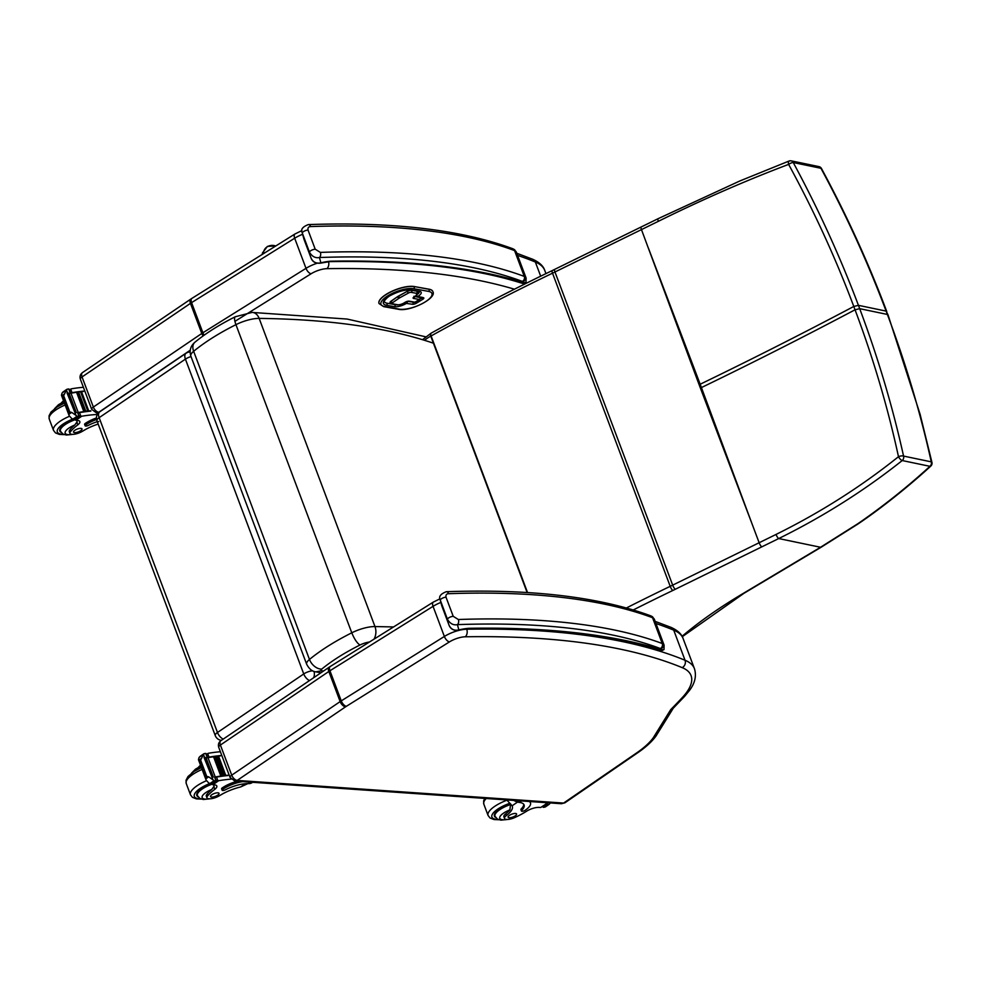 <?xml version="1.0" encoding="UTF-8"?>
<svg xmlns="http://www.w3.org/2000/svg" width="981" height="981" viewBox="0 0 981 981"><rect width="100%" height="100%" fill="white"/><g stroke="black" fill="none" stroke-linecap="round" stroke-linejoin="round"><path stroke-width="1.47" d="M888.013 314.84L887.388 314.447C905.659 363.105 920.288 412.241 931.276 461.855A3.777 1.422 -12.9 0 1 931.95 462.431L920.104 414.301L888.013 314.84L886.137 311.112C867.829 262.454 846.1 214.851 820.95 168.291A3.777 1.104 -28 0 1 821.489 168.536A3.777 3.777 0 0 0 818.927 166.611L791.213 160.847A3.777 3.139 101.8 0 1 793.237 162.527C818.399 209.112 840.128 256.715 858.436 305.336L853.789 306.464C835.604 258.04 813.887 210.682 788.626 164.391A3.777 1.091 -28.1 0 1 793.237 162.527L820.95 168.291A3.777 3.139 -78.2 0 0 818.927 166.611M648.367 247.997L700.176 384.233A151.16 50.853 -20.6 0 1 699.146 384.748L641.451 229.579A3.777 0.981 63.9 0 1 641.194 226.967A3.777 0.981 63.9 0 0 641.194 226.967L658.104 218.689A3.777 1.006 63.7 0 0 658.104 218.689L739.956 180.921L789.116 161.007A3.777 3.777 0 0 1 791.213 160.847A3.777 3.139 101.8 0 0 789.644 160.994A3.777 1.692 69.4 0 0 789.116 161.007A3.777 1.692 69.4 0 0 788.626 164.391C746.014 180.479 702.592 199.462 658.349 221.326L554.976 271.982A151.16 50.853 -20.6 0 1 552.524 273.184A942.25 316.973 159.4 0 0 431.1 335.943A151.16 50.853 -20.6 0 1 430.769 336.127A22.673 7.627 159.4 0 0 424.54 340.297M857.382 524.013A3.777 1.619 56.4 0 0 858.093 523.915L821.22 547.177A3.777 1.68 59.2 0 1 820.533 547.263L778.73 538.557C823.329 516.521 864.494 490.512 902.226 460.543A3.777 3.139 -78.2 0 0 903.562 456.079C892.563 406.441 877.934 357.305 859.687 308.672L858.436 305.336L886.137 311.112L887.388 314.447L859.687 308.672L855.04 309.788C873.249 358.175 887.731 407.14 898.486 456.692A3.777 1.435 -12.8 0 1 903.562 456.079L931.276 461.855A3.777 3.139 101.8 0 1 929.939 466.318C908.529 485.926 885.831 504.136 861.87 520.948A147.812 70.007 -18.8 0 1 857.382 524.013L820.533 547.263L744.113 592.892A147.383 49.577 -20.6 0 1 743.193 593.444A271.381 91.294 159.4 0 0 682.065 636.313M861.87 520.948A3.777 1.741 55 0 0 862.63 520.813C886.383 504.381 912.612 482.836 930.797 466.085A3.777 1.754 -132.1 0 1 929.939 466.318L902.226 460.543A3.777 1.312 -128.1 0 1 898.486 456.692C861.085 486.65 820.275 512.56 776.032 534.449L672.672 585.142A151.16 50.853 -20.6 0 1 670.207 586.331A942.25 316.973 159.4 0 0 626.405 607.975M700.397 388.084L752.219 524.32L700.176 384.233C751.238 359.536 802.433 333.614 853.789 306.464L855.04 309.788C803.684 336.949 752.488 362.872 701.427 387.569A151.16 50.853 -20.6 0 1 700.397 388.084L699.146 384.748M393.565 626.945L374.975 626.552A22.796 7.664 159.4 0 0 351.774 632.806C354.325 639.011 357.047 643.082 359.941 645.032A11.453 3.85 -20.6 0 1 369.408 642.04M373.982 639.183A11.343 8.069 90.6 0 0 374.975 626.552L259.143 318.396A11.343 8.069 -89.4 0 0 252.129 312.412L235.281 316.753A11.343 3.139 63.5 0 0 235.943 324.662L351.774 632.806C334.889 641.292 320.787 650.17 309.469 659.453A15.071 5.064 159.4 0 0 306.685 664.296C309.223 669.03 312.289 671.544 315.882 671.862L321.707 670.71A3.728 1.251 -20.6 0 1 321.743 669.103C331.97 660.716 344.699 652.696 359.941 645.032M191.025 356.594A7.554 2.538 159.4 0 0 185.421 359.132A7.554 4.145 -124.2 0 1 186.022 353.27L99.743 411.812A7.554 4.145 55.8 0 0 99.142 417.673A7.554 2.538 159.4 0 0 96.911 420.714L215.244 735.542A7.554 2.538 -20.6 0 1 217.475 732.488A7.554 4.145 55.8 0 0 223.227 739.098M99.743 411.812A7.554 7.554 0 0 0 96.911 420.714L96.911 420.714A7.554 2.538 159.4 0 0 98.762 421.609M186.022 353.27L186.022 353.27A7.554 7.554 0 0 1 190.106 351.971M309.493 680.569A7.554 4.145 -124.2 0 1 303.742 673.947A7.554 2.538 -20.6 0 1 312.632 670.796M313.65 677.736A7.554 5.788 -85.5 0 0 314.018 671.372M563.609 803.071L561.414 803.721L234.925 781.072A5.592 4.243 -86 0 0 237.169 780.422L345.582 706.823A13.305 4.476 -20.6 0 1 346.367 706.308L449.482 641.881A13.305 4.476 -20.6 0 1 465.215 636.792A903.293 303.828 -20.6 0 1 682.187 667.632A92.668 31.171 -20.6 0 1 682.322 697.54A753.531 253.454 -20.6 0 1 670.722 709.619L653.211 737.859A69.994 23.544 -20.6 0 1 636.546 752.991L563.609 803.071L237.169 780.422M682.322 697.54A5.592 4.365 -137 0 0 684.554 696.424L673.003 708.478L670.722 709.619M673.297 708.172L655.921 736.167L653.211 737.859M415.38 301.927A1.508 0.699 -121.4 0 1 415.208 302.16A1.508 0.699 -121.4 0 1 414.926 302.197A1.508 1.239 100.2 0 1 414.154 302.356A1.508 1.508 0 0 0 415.208 302.16L419.672 299.438A1.508 0.699 58.6 0 0 419.868 298.984M419.991 297.353L420.027 297.451A1.508 1.239 100.2 0 1 419.39 299.487A1.508 0.699 58.6 0 0 419.672 299.438A1.508 1.508 0 0 0 420.297 297.623L414.828 296.52M420.138 298.003L420.175 297.39M416.447 296.679L414.975 296.421M411.37 290.168A3.777 1.275 159.4 0 0 407.14 291.369L398.445 296.115A5.028 1.692 159.4 0 0 397.526 296.679L391.1 301.13A3.777 1.275 159.4 0 0 390.033 302.614A3.777 1.275 159.4 0 0 390.058 302.675M418.114 291.897A6.352 2.134 159.4 0 0 418.09 291.823A6.352 2.134 159.4 0 0 417.403 291.247M415.748 295.955L415.883 295.98A1.508 1.239 -79.8 0 0 417.526 296.618A1.508 0.699 -121.4 0 1 416.361 295.551M405.509 302.197A1.508 0.699 58.6 0 0 406.649 303.239A1.508 1.239 -79.8 0 0 407.36 301.449M432.829 291.541A20.785 6.99 159.4 0 0 432.805 291.48A20.785 6.99 159.4 0 0 429.077 289.199L414.178 286.526A20.785 6.99 159.4 0 0 391.125 291.639A20.785 6.99 159.4 0 0 378.985 303.423A20.785 6.99 159.4 0 0 379.022 303.497M329.665 261.62L320.505 263.153A3.777 1.239 76.5 0 1 320.456 263.166A3.777 1.239 76.5 0 0 320.873 262.81C316.458 263.803 313.221 262.332 311.185 258.395A3.777 1.275 159.4 0 0 311.198 258.432C312.804 262.099 315.907 263.668 320.505 263.153M329.371 261.657L329.849 261.633C407.924 260.345 472.523 267.666 523.646 283.607L526.012 282.479L523.793 282.638L523.621 283.595M315.22 249.211A3.777 1.275 -20.6 0 0 311.333 250.376A3.777 1.275 -20.6 0 0 309.506 252.276L302.123 232.546L309.506 252.276C312.142 256.593 315.453 258.334 319.426 257.512A3.777 2.514 -92 0 0 320.358 252.399L315.22 249.211L308.022 230.057C307.678 227.788 308.549 226.623 310.658 226.574A806.848 271.394 -20.6 0 1 514.571 250.584A15.12 5.089 -20.6 0 1 515.393 251.001A3.777 3.47 -55.2 0 0 514.203 249.468L512.744 248.72A3.777 3.323 110.5 0 1 514.571 250.584L524.271 276.409A3.777 3.323 110.5 0 1 522.383 281.412A11.343 3.814 -20.6 0 1 522.996 281.719A3.777 3.47 -55.2 0 0 525.093 276.826A15.12 5.089 159.4 0 0 524.271 276.409A806.848 271.394 159.4 0 0 320.358 252.399M308.304 224.588A3.777 2.514 88 0 1 308.341 224.588L308.341 224.588A3.777 2.514 88 0 1 310.658 226.574M303.791 238.653L303.987 239.278A3.777 1.275 159.4 0 0 304.012 239.315A3.777 1.275 159.4 0 1 303.975 239.241L302.307 233.122A3.777 1.275 -20.6 0 1 304.135 231.222A3.777 1.275 -20.6 0 1 308.022 230.057M467.655 628.735L458.495 630.268A3.777 1.239 76.5 0 1 458.446 630.28M660.998 648.833A3.777 3.47 -55.2 0 0 663.082 643.941A15.12 5.089 159.4 0 0 662.261 643.524A3.777 3.323 110.5 0 1 660.372 648.527A11.343 3.814 -20.6 0 1 660.998 648.833A16.248 5.469 -20.6 0 1 661.783 649.753L661.635 650.722L664.002 649.606L661.783 649.753A910.773 306.342 159.4 0 0 468.685 628.318A32.03 10.779 159.4 0 0 458.863 629.925A3.777 1.239 76.5 0 1 458.495 630.268C453.896 630.795 450.794 629.226 449.188 625.547L441.99 606.393A3.777 1.275 159.4 0 0 441.99 606.393A3.777 1.275 159.4 0 0 442.002 606.43M441.781 605.768L440.113 599.661L447.495 619.403C450.132 623.708 453.443 625.449 457.416 624.627A3.777 2.514 -92 0 0 458.348 619.514L453.222 616.326L446.012 597.171C445.668 594.903 446.539 593.75 448.648 593.701A806.848 271.394 -20.6 0 1 652.561 617.711A15.12 5.089 -20.6 0 1 653.383 618.128A3.777 3.47 -55.2 0 0 652.193 616.583L650.734 615.835A3.777 3.323 110.5 0 1 652.561 617.711L662.261 643.524A806.848 271.394 159.4 0 0 458.348 619.514M446.294 591.702A3.777 2.514 88 0 1 446.33 591.702L446.33 591.702A3.777 2.514 88 0 1 448.648 593.701M660.372 648.527A803.071 270.118 -20.6 0 0 457.416 624.627L458.863 629.925C454.448 630.918 451.211 629.446 449.175 625.51A3.777 1.275 159.4 0 0 449.188 625.547M69.958 433.357L69.295 431.628A8.326 2.796 -20.6 0 1 70.031 429.715L70.681 431.456A8.326 2.796 -20.6 0 0 69.958 433.357A8.326 2.796 -20.6 0 0 74.764 434.154A8.326 2.796 -20.6 0 0 82.6 431.174A26.352 8.866 -20.6 0 1 98.174 424.062M96.567 419.5A18.553 6.242 159.4 0 0 85.813 424.834A2.379 0.797 159.4 0 0 85.126 425.779A2.379 0.797 159.4 0 0 88.351 425.374A21.423 7.21 159.4 0 1 97.266 421.658M83.397 387.287A80.344 27.027 159.4 0 0 71.429 388.807L69.455 391.333M71.429 388.807L70.681 389.126L72.03 392.682A80.344 27.027 -20.6 0 1 83.348 391.137L83.471 391.456A80.344 27.027 -20.6 0 0 81.558 391.652M64.697 393.761L61.828 395.735L63.655 395.711L66.72 389.457L67.812 389.052A6.364 2.146 -20.6 0 0 68.719 388.979L70.35 393.307A6.364 2.146 -20.6 0 0 70.988 393.209A80.344 27.027 -20.6 0 1 76.714 392.277M77.609 392.142A80.344 27.027 -20.6 0 1 78.75 391.995M79.608 391.885A80.344 27.027 -20.6 0 1 80.724 391.75M70.988 393.209L78.259 412.523A80.344 27.027 -20.6 0 1 90.73 410.781L90.853 411.1A80.344 27.027 -20.6 0 0 79.522 412.645L80.859 416.202L81.73 416.238A80.344 27.027 -20.6 0 1 97.34 414.46M77.597 392.118L76.592 392.363L83.802 411.554A80.344 27.027 -20.6 0 1 84.783 411.407L77.573 392.216L84.734 411.247M79.596 391.86L78.615 392.081L85.825 411.272A80.344 27.027 -20.6 0 1 86.794 411.149L86.733 410.99M81.558 391.627L80.589 391.836L87.799 411.027A80.344 27.027 -20.6 0 1 88.744 410.916L81.533 391.726L88.695 410.769M63.655 395.711L69.761 411.971L71.699 412.388L68.829 414.374L69.124 415.613L71.662 418.47L74.47 419.684A6.364 2.146 -20.6 0 1 75.022 419.856L79.535 417.023L77.732 412.927M78.259 412.523A6.364 2.146 -20.6 0 1 77.609 412.633L79.24 416.962A6.364 2.146 -20.6 0 1 78.333 417.035L71.699 412.388M67.812 389.052L62.809 392.142L63.949 391.701L62.085 392.976L61.447 395.22L69.124 415.613M68.829 414.374L69.761 411.971M85.126 425.779L84.611 424.381A2.379 0.797 -20.6 0 1 85.286 423.436A18.553 6.242 -20.6 0 1 96.432 417.967M70.571 393.185L72.03 392.682M75.12 412.032L67.897 392.841L67.039 392.989L74.863 412.327A6.364 2.146 -20.6 0 1 74.85 412.314L76.028 415.466M76.248 412.4L69.038 393.209L68.18 393.344L76.089 412.633A6.364 2.146 -20.6 0 1 75.402 412.535M87.799 411.027L88.768 410.818M85.825 411.272L86.806 411.051M83.802 411.554L84.807 411.309M70.681 431.456A41.656 14.016 -20.6 0 1 77.573 425.055A9.724 3.274 -20.6 0 0 79.829 421.572A9.724 3.274 -20.6 0 0 77.732 420.457A53.563 18.014 -20.6 0 0 75.844 420.285A1.888 1.03 53.4 0 1 75.782 420.273L75.267 419.88M63.52 400.726A41.656 14.016 159.4 0 0 61.325 402.921M77.254 420.408A9.724 3.274 -20.6 0 1 76.849 420.775L77.573 425.055M80.859 416.202L78.505 415.429M78.075 413.148L79.522 412.645M61.006 432.29A17.008 5.714 -20.6 0 1 59.804 431.027A17.008 5.714 -20.6 0 1 74.041 419.574M70.031 429.715A41.656 14.016 -20.6 0 1 74.777 425.018L76.592 422.443M74.826 430.291A4.537 1.521 159.4 0 0 73.526 432.094A4.537 1.521 159.4 0 0 78.308 431.922A4.537 1.521 159.4 0 0 82.024 428.905A4.537 1.521 159.4 0 0 79.216 428.501A4.537 1.521 159.4 0 0 74.826 430.291M206.942 797.811L206.292 796.082A8.326 2.796 -20.6 0 1 207.016 794.169L207.665 795.91A8.326 2.796 -20.6 0 0 206.942 797.811A8.326 2.796 -20.6 0 0 211.749 798.608A8.326 2.796 -20.6 0 0 219.597 795.628A26.352 8.866 -20.6 0 1 240.652 786.958L247.874 783.623M252.608 782.298L252.129 782.63A17.143 9.565 55.5 0 1 248.929 783.623L248.07 783.623A21.423 7.21 159.4 0 0 225.336 789.828A2.379 0.797 159.4 0 1 222.123 790.232L221.596 788.834A2.379 0.797 -20.6 0 1 222.27 787.89A18.553 6.242 -20.6 0 1 237.304 781.232M242.859 781.624A18.553 6.242 159.4 0 0 222.797 789.288A2.379 0.797 159.4 0 0 222.123 790.232M220.394 751.74A80.344 27.027 159.4 0 0 208.413 753.261L206.439 755.787M208.413 753.261L207.678 753.58L209.014 757.136A80.344 27.027 -20.6 0 1 220.333 755.591L220.455 755.91A80.344 27.027 -20.6 0 0 218.555 756.106M201.681 758.215L198.812 760.189L200.639 760.165L203.705 753.911L204.808 753.506A6.364 2.146 -20.6 0 0 205.716 753.433L207.334 757.761A6.364 2.146 -20.6 0 0 207.984 757.663A80.344 27.027 -20.6 0 1 213.699 756.731M220.786 776.008L221.78 775.861A80.344 27.027 -20.6 0 0 220.786 776.008L213.576 756.817L214.581 756.572A80.344 27.027 -20.6 0 1 215.734 756.449M216.593 756.339A80.344 27.027 -20.6 0 1 217.721 756.204M207.984 757.663L215.244 776.977A80.344 27.027 -20.6 0 1 227.715 775.235L227.837 775.554A80.344 27.027 -20.6 0 0 216.519 777.099L217.856 780.655L218.726 780.692A80.344 27.027 -20.6 0 1 231.05 779.135M221.804 775.763L214.581 756.572L221.718 775.701M216.593 756.314L215.599 756.535L222.822 775.726A80.344 27.027 -20.6 0 1 223.778 775.603L216.568 756.412L223.729 775.444M218.542 756.081L217.586 756.29L224.796 775.481A80.344 27.027 -20.6 0 1 225.74 775.37L218.542 756.081L225.679 775.223M200.639 760.165L206.746 776.425L208.695 776.842L205.814 778.828L206.108 780.067L208.659 782.924L211.467 784.138A6.364 2.146 -20.6 0 1 212.006 784.31L216.519 781.477L214.729 777.381M215.244 776.977A6.364 2.146 -20.6 0 1 214.606 777.087L216.237 781.416A6.364 2.146 -20.6 0 1 215.317 781.489L208.695 776.842M204.808 753.506L199.805 756.596L200.946 756.155L199.069 757.43L198.444 759.674L206.108 780.067M205.814 778.828L206.746 776.425M207.567 757.639L209.014 757.136M212.104 776.486L204.894 757.295L204.023 757.442L211.847 776.78A6.364 2.146 -20.6 0 1 211.835 776.768L213.024 779.92M213.245 776.854L206.022 757.663L205.176 757.798L213.073 777.087A6.364 2.146 -20.6 0 1 212.386 776.989M224.796 775.481L225.753 775.272M222.822 775.726L223.803 775.505M207.665 795.91A41.656 14.016 -20.6 0 1 214.569 789.509A9.724 3.274 -20.6 0 0 216.813 786.026A9.724 3.274 -20.6 0 0 214.729 784.91A53.563 18.014 -20.6 0 0 212.84 784.739A1.888 1.03 53.4 0 1 212.767 784.726L212.264 784.334M200.516 765.18A41.656 14.016 159.4 0 0 198.321 767.375M214.238 784.861A9.724 3.274 -20.6 0 1 213.833 785.229L214.569 789.509M217.856 780.655L215.501 779.883M215.072 777.602L216.519 777.099M198.003 796.744A17.008 5.714 -20.6 0 1 196.801 795.481A17.008 5.714 -20.6 0 1 211.038 784.027M207.016 794.169A41.656 14.016 -20.6 0 1 211.761 789.472L213.588 786.897M211.81 794.745A4.537 1.521 159.4 0 0 210.523 796.547A4.537 1.521 159.4 0 0 215.305 796.376A4.537 1.521 159.4 0 0 219.008 793.359A4.537 1.521 159.4 0 0 216.2 792.955A4.537 1.521 159.4 0 0 211.81 794.745M506.748 799.932L512.107 805.793A26.352 8.866 -20.6 0 1 512.315 806.247A26.352 8.866 -20.6 0 1 506.404 815.53L505.755 813.801A8.326 2.796 -20.6 0 0 503.878 816.732L504.528 818.461A8.326 2.796 -20.6 0 1 506.404 815.53M507.214 819.466A12.704 4.267 -20.6 0 1 503.425 813.224A12.704 4.267 -20.6 0 1 509.924 809.901L510.316 806.247A26.352 8.866 159.4 0 0 511.027 804.395A16.481 5.543 -20.6 0 0 499.709 809.73A16.481 5.543 -20.6 0 0 495 816.266L497.465 819.11L500.886 820.153L509.298 819.27M513.836 800.422A17.143 9.565 55.5 0 0 518.679 802.335L521.696 800.974M545.301 802.605A80.344 27.027 -20.6 0 1 546.601 803.439L545.828 802.801L546.834 803.402M504.528 818.461A8.326 2.796 -20.6 0 0 515.405 817.259A41.656 14.016 -20.6 0 0 526.699 811.164A9.724 3.274 -20.6 0 1 538.704 807.388A53.563 18.014 -20.6 0 1 540.715 807.486L546.822 803.476M540.715 807.486A1.888 1.03 53.2 0 0 540.776 807.486L546.809 803.488M519.525 802.458A21.423 7.21 159.4 0 1 524.099 804.91A21.423 7.21 159.4 0 1 521.684 810.392A2.379 0.797 159.4 0 0 521.426 811.005A2.379 0.797 159.4 0 0 522.885 811.213A2.379 0.797 159.4 0 0 525.191 810.269A18.553 6.242 159.4 0 0 530.488 802.912A18.553 6.242 159.4 0 0 529.078 801.477M521.426 811.005L520.899 809.607A2.379 0.797 -20.6 0 1 521.169 808.994A21.423 7.21 -20.6 0 0 523.731 804.261M543.302 807.02L547.656 804.408A6.364 2.146 159.4 0 0 548.195 804.579L544.332 807.24A6.364 2.146 159.4 0 0 543.425 807.314L542.971 806.124M550.329 802.961L549.335 804.15M510.647 803.979A17.008 5.714 159.4 0 0 499.255 809.386A17.008 5.714 159.4 0 0 494.387 816.131A17.008 5.714 159.4 0 0 495.589 817.394M509.924 809.901A26.352 8.866 -20.6 0 1 505.755 813.801M515.295 815.812A4.537 1.521 159.4 0 0 516.595 814.009A4.537 1.521 159.4 0 0 511.812 814.169A4.537 1.521 159.4 0 0 508.109 817.198A4.537 1.521 159.4 0 0 510.917 817.602A4.537 1.521 159.4 0 0 515.295 815.812M263.521 253.625A9.185 8.228 -168.3 0 1 275.735 245.998M430.941 333.319A3.777 1.422 61.1 0 0 430.757 333.381A3.777 1.422 61.1 0 0 430.769 336.127L527.128 592.536M641.194 226.967L552.217 270.584C510.304 290.793 469.936 311.664 431.1 333.197A3.777 1.435 61 0 0 431.1 335.943L527.545 592.561M552.217 270.584A3.777 0.92 64.3 0 0 552.524 273.184L670.207 586.331A3.777 0.92 -115.7 0 0 672.807 590.476A154.949 52.128 159.4 0 0 675.333 589.25L778.73 538.557A3.777 1.006 -116.3 0 1 776.032 534.449M554.719 269.37A3.777 0.981 63.9 0 0 554.976 271.982L672.672 585.142A3.777 0.981 -116.1 0 0 675.333 589.25M658.104 218.689A3.777 1.006 63.7 0 0 658.349 221.326M752.219 524.32L759.147 542.738A3.777 0.981 -116.1 0 0 761.796 546.846M633.26 609.961A938.474 315.698 -20.6 0 1 672.807 590.476M858.117 523.891A3.777 1.619 56.4 0 1 858.093 523.915L862.63 520.813A3.777 1.741 55 0 0 862.667 520.788M744.113 592.892A3.777 1.68 59.2 0 0 744.8 592.806L821.22 547.177A3.777 1.68 59.2 0 0 821.256 547.153M743.193 593.444A3.777 1.655 59.4 0 0 743.868 593.37L744.8 592.806M306.685 664.296L190.854 356.14A15.071 5.064 -20.6 0 1 193.637 351.296L309.469 659.453A11.343 7.627 50.5 0 0 321.743 669.103M323.522 671.053L321.707 670.71M195.011 342.161A11.343 7.627 -129.5 0 0 194.937 342.21L194.937 342.21A11.343 7.627 -129.5 0 0 193.637 351.296C204.968 342.013 219.07 333.135 235.943 324.662A22.796 7.664 -20.6 0 1 259.143 318.396C328.991 319.242 387.09 327.507 433.418 343.191M217.475 732.488L99.142 417.673L185.421 359.132L303.742 673.947L217.475 732.488M328.549 261.743A5.592 3.838 89 0 1 326.845 268.671A903.293 303.828 -20.6 0 1 514.436 289.199M524.639 284.085A908.884 305.704 159.4 0 0 493.553 275.551M317.133 263.239A18.897 6.352 159.4 0 0 305.998 268.34A5.592 2.71 58 0 0 311.112 273.76A13.305 4.476 -20.6 0 1 326.845 268.671M301.89 230.584L294.974 233.981A5.592 2.71 58 0 0 294.68 238.224L305.998 268.34L202.895 332.755A5.592 2.71 58 0 0 204.171 335.171M234.925 321.363L311.112 273.76M294.974 233.981L191.871 298.396A5.592 2.71 58 0 0 191.577 302.639L202.895 332.755A18.897 6.352 159.4 0 0 201.779 333.479A5.592 3.066 55.8 0 0 203.128 335.907M191.871 298.396L190.903 299.021A5.592 3.066 55.8 0 0 190.461 303.374L201.779 333.479L93.354 407.054A5.592 3.066 55.8 0 0 98.799 412.265L190.228 350.229M190.903 299.021L82.49 372.584A5.592 3.066 55.8 0 0 82.036 376.937L93.354 407.054A5.665 1.901 159.4 0 0 91.687 409.335L96.555 412.952A5.592 4.243 -86 0 0 98.799 412.302L98.799 412.265M82.49 372.584C80.258 374.301 79.559 376.508 80.368 379.218A5.665 1.901 -20.6 0 1 82.036 376.937L190.461 303.374A18.897 6.352 -20.6 0 1 191.577 302.639L294.68 238.224A18.897 6.352 -20.6 0 1 302.602 234.287M517.588 255.379A908.884 305.704 -20.6 0 1 535.344 262.013L540.678 276.188M516.791 253.257L532.769 259.291A5.592 4.954 112.4 0 1 535.344 262.013A98.259 33.047 -20.6 0 1 544.762 270.462L545.951 273.625M561.475 803.733L565.031 802.716A5.592 3.127 -124.5 0 1 563.719 803.047M684.554 696.424L689.68 690.17C695.026 682.96 696.62 675.799 694.45 668.699A98.259 33.047 159.4 0 0 685.032 660.25A5.592 4.954 112.4 0 1 682.187 667.632M655.958 623.499A908.884 305.704 -20.6 0 1 673.714 630.133L685.032 660.25A908.884 305.704 159.4 0 0 466.711 629.226A5.592 3.838 89 0 1 465.215 636.792M466.576 628.858L466.711 629.226A18.897 6.352 159.4 0 0 444.368 636.461A5.592 2.71 58 0 0 449.482 641.881M345.582 706.823A5.592 3.066 55.8 0 1 340.149 701.599A18.897 6.352 159.4 0 1 341.253 700.875L329.935 670.759L433.05 606.344L444.368 636.461L341.253 700.875A5.592 2.71 58 0 0 346.367 706.308M218.738 747.338C217.929 744.628 218.628 742.421 220.86 740.704A5.592 3.066 -124.2 0 0 220.406 745.045L231.724 775.162A5.665 1.901 159.4 0 0 230.057 777.455L218.738 747.338A5.665 1.901 -20.6 0 1 220.406 745.045L328.831 671.482L340.149 701.599L231.724 775.162A5.592 3.066 55.8 0 0 237.169 780.385M565.031 802.716L637.858 752.66A5.592 3.127 -124.5 0 1 636.546 752.991M328.831 671.482A18.897 6.352 -20.6 0 1 329.935 670.759A5.592 2.71 -122 0 1 330.229 666.516L329.273 667.141A5.592 3.066 -124.2 0 0 328.831 671.482M330.229 666.516L433.344 602.089A5.592 2.71 -122 0 0 433.05 606.344A18.897 6.352 -20.6 0 1 440.874 602.444M655.161 621.378L671.139 627.411A5.592 4.954 -67.6 0 1 673.714 630.133A98.259 33.047 -20.6 0 1 683.119 638.582L694.45 668.699M419.39 299.487L414.926 302.197L409.175 301.167A3.029 1.018 159.4 0 0 405.19 302.258L403.988 302.994A4.831 1.631 -20.6 0 1 397.599 304.735L392.4 303.791A2.269 0.76 -20.6 0 1 392.633 302.651L399.071 298.199A3.507 1.177 -20.6 0 1 399.708 297.807L408.403 293.061A2.269 0.76 -20.6 0 1 411.186 292.363L416.361 293.294A4.831 1.631 -20.6 0 1 415.429 296.017L414.227 296.752A3.029 1.018 159.4 0 0 413.639 298.445L419.39 299.487M409.175 301.167A1.508 1.239 100.2 0 1 408.403 301.326L414.154 302.356M414.374 296.789A1.508 1.239 100.2 0 1 413.639 298.445M414.007 296.25L413.97 297.12L415.711 295.98L418.139 291.958A6.352 2.134 159.4 0 0 417.011 291.271A1.508 1.239 100.2 0 1 416.361 293.294M416.974 291.173L411.836 290.339A1.508 1.239 100.2 0 1 411.186 292.363M411.799 290.241L411.836 290.339A3.777 1.275 159.4 0 0 407.189 291.504L408.403 293.061M407.14 291.369L398.494 296.25L399.708 297.807M398.445 296.115L398.494 296.25A5.028 1.692 159.4 0 0 397.575 296.814A1.508 0.846 55.3 0 0 399.071 298.199M397.526 296.679L391.149 301.265A1.508 0.846 55.3 0 0 392.633 302.651M391.1 301.13L391.149 301.265A3.777 1.275 159.4 0 0 390.082 302.749L391.64 303.951A1.508 1.239 -79.8 0 0 392.4 303.791M391.64 303.951L396.827 304.883A1.508 1.239 -79.8 0 0 397.599 304.735M421.634 297.648L420.371 298.457M405.214 302.369A1.508 0.699 58.6 0 0 406.367 303.411L412.4 304.269A3.029 1.018 159.4 0 0 416.385 303.19L422.688 299.352A1.508 0.699 -121.4 0 1 421.327 297.868M422.688 299.352A3.029 1.018 159.4 0 0 423.265 297.648L417.808 296.446A9.074 3.053 159.4 0 0 419.561 291.345L411.579 289.91A16.628 5.592 159.4 0 0 389.629 295.894A16.628 5.592 159.4 0 0 386.416 305.25L394.399 306.685A9.074 3.053 159.4 0 0 406.367 303.411M421.891 297.182L422.504 297.807A1.508 1.239 -79.8 0 0 423.265 297.648M413.528 302.246L407.961 301.339M412.4 304.269A1.508 1.239 -79.8 0 0 413.038 302.246M415.245 302.136A1.508 0.699 58.6 0 0 416.385 303.19M395.993 304.735A7.554 2.538 -20.6 0 1 395.036 304.65A1.508 1.239 100.2 0 1 394.399 306.685M395.036 304.65L387.054 303.215A1.508 1.239 100.2 0 1 386.416 305.25M387.054 303.215A15.12 5.089 -20.6 0 1 384.344 301.559L384.503 300.726C386.661 298.003 388.819 296.164 390.978 295.232C398.752 291.247 405.361 289.518 410.818 290.069A1.508 1.239 -79.8 0 0 411.579 289.91M410.818 290.069L418.801 291.504A1.508 1.239 -79.8 0 0 419.561 291.345M416.631 295.342A1.508 0.699 58.6 0 0 417.808 296.446M419.304 291.651A7.554 2.538 -20.6 0 1 417.943 293.908M413.59 288.696L428.489 291.369A19.277 6.487 -20.6 0 1 424.748 302.209A19.277 6.487 -20.6 0 1 399.304 309.15L384.405 306.464A19.277 6.487 -20.6 0 1 388.145 295.624A19.277 6.487 -20.6 0 1 413.59 288.696A1.508 1.239 100.2 0 0 414.227 286.66A20.785 6.99 159.4 0 0 391.174 291.774A20.785 6.99 159.4 0 0 379.046 303.558L383.645 306.624A1.508 1.239 100.2 0 0 384.405 306.464M428.489 291.369A1.508 1.239 -79.8 0 0 429.126 289.334L414.178 286.526M399.304 309.15A1.508 1.239 100.2 0 1 398.544 309.297C409.948 311.884 437.183 298.322 432.854 291.615A20.785 6.99 159.4 0 0 429.126 289.334L429.077 289.199M522.996 281.719A16.248 5.469 -20.6 0 1 523.793 282.638A910.773 306.342 159.4 0 0 330.695 261.191A32.03 10.779 159.4 0 0 320.873 262.81L319.426 257.512A803.071 270.118 -20.6 0 1 522.383 281.412M525.093 276.826L515.393 251.001A20.025 6.732 -20.6 0 1 516.411 252.252L526.11 278.064A20.025 6.732 159.4 0 0 525.093 276.826M663.082 643.941L653.383 618.128A20.025 6.732 -20.6 0 1 654.401 619.367L664.112 645.191A20.025 6.732 159.4 0 0 663.082 643.941M453.222 616.326A3.777 1.275 -20.6 0 0 449.323 617.503A3.777 1.275 -20.6 0 0 447.495 619.403L440.297 600.249A3.777 1.275 -20.6 0 1 442.124 598.349A3.777 1.275 -20.6 0 1 446.012 597.171M76.849 416.41L72.95 419.095M63.078 396.103L69.197 412.363M85.286 423.436L85.813 424.834M66.45 389.984L67.505 392.805M78.333 417.035L74.47 419.684M81.73 416.238L75.844 420.285M63.52 434.325A19.657 6.609 -20.6 0 1 57.916 428.942A19.657 6.609 -20.6 0 1 72.876 419.059M64.415 403.105L57.119 406.919L51.012 412.069L49.05 415.821L49.246 419.034A22.673 7.627 -20.6 0 1 65.126 404.981M49.246 419.034L53.501 430.365A22.673 7.627 -20.6 0 1 69.43 416.287M72.631 434.362A12.704 4.267 -20.6 0 1 68.842 428.121A12.704 4.267 -20.6 0 1 74.777 425.018M59.804 429.519L60.417 431.162A16.481 5.543 -20.6 0 1 65.138 424.626A16.481 5.543 -20.6 0 1 74.912 419.807M248.07 783.623L250.241 782.139M213.846 780.864L209.934 783.549M200.075 760.557L206.182 776.817M222.27 787.89L222.797 789.288M203.435 754.438L204.502 757.258M215.317 781.489L211.467 784.138M218.726 780.692L212.84 784.739M245.385 783.709L240.652 786.958M200.504 798.779A19.657 6.609 -20.6 0 1 194.9 793.396A19.657 6.609 -20.6 0 1 209.86 783.512M201.412 767.559L194.115 771.373L187.996 776.523L186.034 780.275L186.231 783.488A22.673 7.627 -20.6 0 1 202.111 769.435M186.231 783.488L190.486 794.818A22.673 7.627 -20.6 0 1 206.415 780.741M209.627 798.816A12.704 4.267 -20.6 0 1 205.826 792.574A12.704 4.267 -20.6 0 1 211.761 789.472M196.789 793.972L197.414 795.616A16.481 5.543 -20.6 0 1 202.123 789.08A16.481 5.543 -20.6 0 1 211.896 784.26M521.684 810.392L521.169 808.994M547.656 804.408L547.018 802.728M546.76 804.641L546.429 803.758M517.527 802.078L512.107 805.793M509.961 803.255A19.657 6.609 159.4 0 0 497.526 809.264A19.657 6.609 159.4 0 0 498.09 819.429M507.005 800.202A22.673 7.627 159.4 0 0 494.559 806.468A22.673 7.627 159.4 0 0 488.072 815.469L490.046 818.007L493.995 819.54L498.875 819.736M486.208 798.509A22.673 7.627 159.4 0 0 483.817 804.138L483.633 800.925L484.7 798.399M275.882 245.912L267.408 246.39L262.467 252.926A10.141 9.087 11.7 0 0 262.344 254.361M886.763 311.517C868.418 262.798 846.664 215.133 821.489 168.536M431.1 333.197L422.517 339.684M682.273 636.706L743.868 593.37M930.797 466.085A3.777 3.777 0 0 0 931.95 462.431M315.857 671.85L320.922 672.807M235.293 316.753C219.376 324.711 205.936 333.197 194.937 342.21C190.584 345.925 189.223 350.573 190.854 356.14M425.582 336.765L347.139 319.058L252.203 312.424M215.244 735.542A7.554 7.554 0 0 0 221.35 740.373M96.555 412.952L98.308 413.075M532.769 259.291C539.415 262.356 543.413 266.072 544.762 270.462M91.687 409.335L80.368 379.218M230.057 777.455L234.925 781.072M637.858 752.66C645.817 747.215 651.838 741.71 655.921 736.167M220.86 740.704L329.273 667.141M439.942 598.827L433.344 602.089M671.139 627.411C677.785 630.476 681.783 634.192 683.119 638.582M396.827 304.883C400.248 304.846 402.725 304.196 404.27 302.945L408.403 301.326M422.504 297.807L416.753 296.777A1.508 1.508 0 0 1 415.686 295.992M398.544 309.297L383.645 306.624M526.012 282.467L526.11 278.064M514.203 249.468L516.411 252.252M512.744 248.72C461.156 229.713 393.025 221.669 308.341 224.588C302.675 226.77 300.603 229.419 302.123 232.534M311.198 258.432L303.987 239.278M661.635 650.722C610.513 634.781 545.914 627.46 467.839 628.76L467.361 628.784M664.002 649.594L664.112 645.191M652.193 616.583L654.401 619.367M650.734 615.835C599.146 596.84 531.015 588.796 446.33 591.702C440.665 593.885 438.593 596.534 440.113 599.661M69.381 390.021L70.742 389.077M63.091 391.91L66.904 389.285M70.607 393.271L69.013 389.04M53.501 430.365L55.476 432.903L59.424 434.436L64.292 434.632M63.863 401.634L58.529 404.687L54.556 408.709M86.046 429.188L82.49 431.248M74.715 434.166L66.291 435.049L62.882 434.007L60.417 431.162M206.378 754.475L207.739 753.531M200.075 756.363L203.889 753.739M207.592 757.724L205.998 753.494M190.486 794.818L192.46 797.357L196.408 798.89L201.289 799.086M200.847 766.087L195.513 769.141L191.54 773.163M223.03 793.641L219.474 795.701M211.7 798.62L203.288 799.503L199.879 798.46L197.414 795.616M529.973 801.538L530.488 802.912M545.252 807.007L549.066 804.383M542.763 806.272L543.143 807.253M488.072 815.469L483.817 804.138M494.387 814.622L495 816.266M262.197 254.459L262.467 252.926"/></g></svg>

